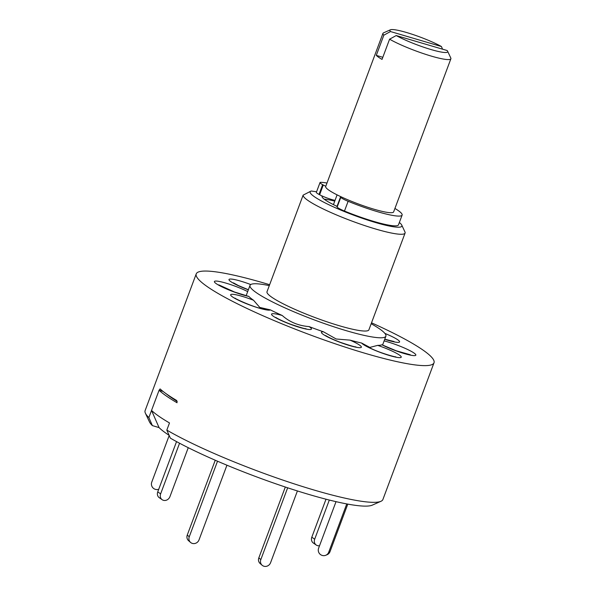 <?xml version="1.0" encoding="UTF-8"?>
<svg xmlns="http://www.w3.org/2000/svg" width="596" height="596" viewBox="0 0 596 596"><rect width="100%" height="100%" fill="white"/><g stroke="black" fill="none" stroke-linecap="round" stroke-linejoin="round"><path stroke-width="0.89" d="M383.839 35.194A36.267 4.924 -159.5 0 1 382.945 33.376A36.267 4.924 -159.5 0 1 383.504 32.869L390.402 29.8A30.828 4.187 20.5 0 0 390.462 31.536L383.839 35.194L376.285 55.383A36.267 4.924 20.5 0 0 382.036 59.391L389.583 39.194L396.213 35.544L447.142 50.526A30.828 4.187 20.5 0 1 447.603 51.189L450.8 58.028A36.267 4.924 -159.5 0 1 450.881 58.781A36.267 4.924 -159.5 0 1 431.847 56.262A36.267 4.924 -159.5 0 1 397.405 43.232A36.267 4.924 -159.5 0 1 389.583 39.194M382.945 33.376L325.692 186.503A36.267 4.924 20.5 0 0 340.152 196.36A36.267 4.924 20.5 0 0 374.601 209.39A36.267 4.924 20.5 0 0 393.636 211.908L450.881 58.781M396.213 35.544A30.828 4.187 20.5 0 0 402.218 38.613A30.828 4.187 20.5 0 0 433.247 50.183A30.828 4.187 20.5 0 0 447.603 51.189M442.575 49.185L441.398 46.518L390.462 31.536M441.398 46.518A30.828 4.187 20.5 0 0 411.851 34.158A30.828 4.187 20.5 0 0 390.402 29.8M382.818 57.305L376.285 55.383M324.209 199.183A36.267 4.924 -159.5 0 1 334.743 201.135M340.763 196.65A10.877 1.475 20.5 0 0 340.592 196.799A10.877 1.475 20.5 0 0 340.674 197.127L340.8 197.313A10.877 1.475 20.5 0 0 348.124 201.292A45.333 6.154 20.5 0 0 377.626 211.729A45.333 6.154 20.5 0 0 402.121 215.081A45.333 6.154 20.5 0 0 394.925 208.451M340.592 196.799L336.941 206.559A10.877 1.475 20.5 0 0 337.023 206.886L337.15 207.073A10.877 1.475 20.5 0 0 344.473 211.051A45.333 6.154 20.5 0 0 373.983 221.489A45.333 6.154 20.5 0 0 398.478 224.841L402.121 215.081M326.988 183.046A45.333 6.154 20.5 0 0 320.901 182.324A10.877 1.475 20.5 0 0 320.022 182.562A10.877 1.475 20.5 0 0 322.652 184.663L323.27 184.998A10.877 1.475 20.5 0 0 325.796 186.235M320.022 182.562L316.372 192.322A10.877 1.475 20.5 0 0 319.002 194.423L319.627 194.758A10.877 1.475 20.5 0 0 335.041 200.345M269.638 284.717A126.926 17.224 20.5 0 0 217.615 272.111A126.926 17.224 20.5 0 0 196.226 273.892A126.926 17.224 20.5 0 0 276.455 321.557A126.926 17.224 20.5 0 0 412.626 364.573A126.926 17.224 20.5 0 0 434.007 362.793A126.926 17.224 20.5 0 0 371.524 322.816M196.226 273.892L145.119 410.599A126.926 17.224 20.5 0 0 145.409 413.229A126.926 17.224 20.5 0 0 148.866 417.565L159.08 390.238L160.086 388.927M169.108 435.303A112.421 15.258 -159.5 0 1 159.058 427.585L151.533 410.428L159.08 390.238L163.021 391.393L159.08 390.238A126.926 17.224 20.5 0 0 177.049 402.754L176.692 400.497A126.926 17.224 -159.5 0 1 160.16 388.972M151.533 410.428A126.926 17.224 20.5 0 0 169.495 422.951L166.828 430.088A126.926 17.224 20.5 0 0 361.519 501.281A126.926 17.224 20.5 0 0 380.948 501.296A126.926 17.224 20.5 0 0 382.9 499.5L434.007 362.793M269.295 285.626A72.533 9.841 20.5 0 0 262.233 284.352A72.533 9.841 20.5 0 0 250.015 285.372A72.533 9.841 20.5 0 0 295.854 312.609A72.533 9.841 20.5 0 0 373.67 337.187A72.533 9.841 20.5 0 0 385.888 336.174A72.533 9.841 20.5 0 0 371.181 323.725M247.69 291.586A21.3 2.891 20.5 0 0 234.005 285.782A21.3 2.891 20.5 0 0 214.381 281.737A21.3 2.891 20.5 0 0 234.697 292.204A21.3 2.891 20.5 0 0 248.815 296.413L234.638 292.062L218.792 284.858L219.604 285.678M248.815 296.413A72.533 9.841 20.5 0 0 253.516 300.242A21.3 2.891 20.5 0 0 238.579 295.363A21.3 2.891 20.5 0 0 234.645 298.238A21.3 2.891 20.5 0 0 262.627 309.086A21.3 2.891 20.5 0 0 270.405 309.883L259.781 307.424L253.516 300.242M270.405 309.883A72.533 9.841 20.5 0 0 282.236 315.493A21.3 2.891 20.5 0 0 272.394 313.72A21.3 2.891 20.5 0 0 285.655 322.421A21.3 2.891 20.5 0 0 310.598 329.506A21.3 2.891 20.5 0 0 309.071 326.586C298.536 325.796 289.433 321.967 282.236 315.493M309.071 326.586A72.533 9.841 20.5 0 0 323.516 331.83A21.3 2.891 20.5 0 0 322.525 333.842A21.3 2.891 20.5 0 0 347.915 345.047A21.3 2.891 20.5 0 0 360.304 345.665A21.3 2.891 20.5 0 0 350.053 340.137L336.196 339.005L323.516 331.83M350.053 340.137A72.533 9.841 20.5 0 0 361.593 343.02A21.3 2.891 20.5 0 0 369.825 348.042A21.3 2.891 20.5 0 0 397.651 357.473A21.3 2.891 20.5 0 0 392.749 351.387A21.3 2.891 20.5 0 0 377.693 345.367L369.848 347.416L361.593 343.02M401.756 225.094L404.952 231.941A54.4 7.383 -159.5 0 1 405.079 233.066A54.4 7.383 -159.5 0 1 395.915 233.826A54.4 7.383 -159.5 0 1 338.17 215.648A54.4 7.383 -159.5 0 1 303.126 195.145L310.911 191.13A48.961 6.645 20.5 0 0 338.155 208.958A48.961 6.645 20.5 0 0 393.628 226.8A48.961 6.645 20.5 0 0 401.756 225.094A48.961 6.645 20.5 0 0 399.357 222.494M303.126 195.145L266.948 291.898A54.4 7.383 20.5 0 0 301.993 312.408A54.4 7.383 20.5 0 0 359.738 330.586A54.4 7.383 20.5 0 0 368.902 329.819L405.079 233.066M166.828 430.088L170.359 438.142A120.116 16.301 20.5 0 0 353.92 505.125A120.116 16.301 20.5 0 0 372.306 505.132L380.948 501.296M159.058 427.585L152.39 425.618L148.866 417.565M145.409 413.229L149.41 421.797A120.116 16.301 20.5 0 0 152.39 425.618M410.346 354.784L396.169 350.761L381.917 344.779A21.3 2.891 20.5 0 0 396.236 350.902A21.3 2.891 20.5 0 0 415.859 354.948A21.3 2.891 20.5 0 0 395.543 344.481A21.3 2.891 20.5 0 0 384.122 340.897M322.205 196.017A36.267 4.924 20.5 0 0 322.049 196.263A36.267 4.924 20.5 0 0 337.016 206.365M316.573 191.785L311.239 191.003A48.961 6.645 20.5 0 0 310.911 191.13M377.693 345.367A72.533 9.841 20.5 0 0 381.917 344.779M177.206 401.421A121.487 16.487 -159.5 0 1 166.202 393.77M329.32 500.044L314.688 539.194A5.438 4.761 124.9 0 0 316.2 545.012A5.438 4.761 124.9 0 0 317.422 545.601L317.497 545.623A5.438 4.761 124.9 0 0 319.538 545.742M316.2 545.012L313.325 543.008A5.438 4.761 -55.1 0 1 311.812 537.19L314.688 539.194M326.012 499.202L311.812 537.19M336.025 501.653L318.607 548.223A5.438 5.334 -113.1 0 0 321.728 555.256L321.81 555.286A5.438 5.334 -113.1 0 0 328.709 552.224L330.005 551.665A5.438 5.334 66.9 0 1 327.137 554.69L325.833 555.241M346.768 503.918L328.709 552.224M347.788 504.112L330.005 551.665M179.56 443.23L160.629 493.875A5.438 4.761 124.9 0 0 162.142 499.701A5.438 4.761 124.9 0 0 163.364 500.29L163.438 500.312A5.438 4.761 124.9 0 0 169.949 496.617L188.247 447.693M176.543 441.614L157.754 491.871L160.629 493.875M162.142 499.701L159.266 497.697A5.438 4.761 -55.1 0 1 157.754 491.871M169.197 435.497L151.756 482.142A5.438 5.334 -113.1 0 0 154.878 489.174L154.96 489.204A5.438 5.334 -113.1 0 0 158.73 489.256M189.26 536.773L217.518 461.215L189.26 536.773A5.438 5.066 131.1 0 0 190.571 542.434A5.438 5.066 131.1 0 0 192.255 543.381A5.438 5.066 131.1 0 0 199.019 539.887L226.942 465.208L199.019 539.887A5.438 5.066 131.1 0 1 192.255 543.381A5.438 5.066 131.1 0 1 190.571 542.434L188.582 540.699A5.438 5.066 -48.9 0 1 187.271 535.044L215.245 460.231L187.271 535.044L189.26 536.773A5.438 5.066 131.1 0 0 190.571 542.434L188.582 540.699A5.438 5.066 -48.9 0 1 187.271 535.044L189.26 536.773M262.128 565.254L260.139 563.525A5.438 5.066 -48.9 0 1 258.835 557.863L260.825 559.599A5.438 5.066 131.1 0 0 262.128 565.254A5.438 5.066 131.1 0 0 263.812 566.2A5.438 5.066 131.1 0 0 270.577 562.706L297.411 490.948M287.659 487.811L260.825 559.599M285.313 487.036L258.835 557.863M340.674 197.127L337.023 206.886M323.27 184.998L319.627 194.758M322.652 184.663L319.002 194.423M348.124 201.292L344.473 211.051M340.8 197.313L337.15 207.073M384.718 339.303A21.3 2.891 20.5 0 0 391.661 341.322A21.3 2.891 20.5 0 0 399.253 341.061A21.3 2.891 20.5 0 0 384.897 333.41M250.73 284.553A21.3 2.891 20.5 0 0 230.19 279.047A21.3 2.891 20.5 0 0 237.491 285.305A21.3 2.891 20.5 0 0 248.346 289.835M333.44 204.629L337.09 194.87M250.015 285.372L246.461 294.864M263.909 309.399L265.056 309.317L261.391 308.594C252.54 306.843 233.513 298 235.04 298.097L235.852 298.909M304.891 328.769L305.949 328.701C305.703 329.089 300.518 327.577 290.386 324.164C278.28 319.523 275.076 316.938 275.933 317.482L276.745 318.294M355.872 346.842C355.447 347.177 350.314 345.687 340.472 342.372C328.634 337.872 324.88 335.041 325.848 335.623L325.878 335.637M395.744 356.803C397.167 357.63 380.471 353.219 370.786 348.332L365.728 345.583L366.54 346.395M394.09 341.553L384.763 339.191M248.383 289.731L238.452 285.588L233.394 282.839L234.206 283.651M385.888 336.174L382.617 344.92"/></g></svg>
